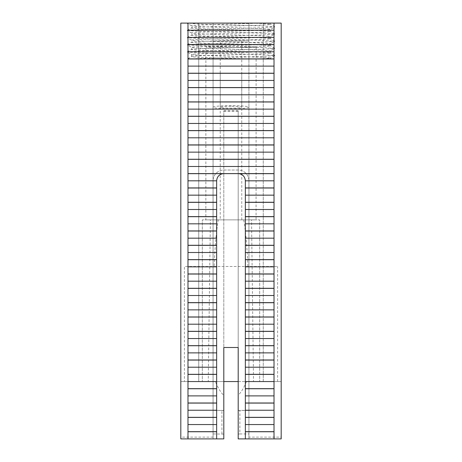<?xml version="1.0" encoding="UTF-8"?>
<svg xmlns="http://www.w3.org/2000/svg" width="462" height="462" viewBox="0 0 462 462"><rect width="100%" height="100%" fill="white"/><g stroke="black" fill="none" stroke-linecap="round" stroke-linejoin="round"><path stroke-width="0.35" stroke-dasharray="2.31 1.73" d="M187.988 438.9L187.988 23.1L274.012 23.1L263.259 23.1L263.259 381.548L281.185 381.548L281.185 23.1L263.259 23.1L263.259 381.548L274.012 381.548L274.012 23.1L274.012 381.548L246.448 381.548L253.523 381.548L251.547 219.866L259.69 219.866L259.69 381.548L253.523 381.548M281.185 381.548L180.815 381.548L180.815 23.1L281.185 23.1L248.92 23.1L248.943 41.037L213.063 41.037L248.943 41.037M248.92 23.1L248.92 437.121L248.92 23.1L213.063 23.1L213.063 41.037M274.815 55.607L270.432 58.12L270.432 58.945L249.619 58.945C224.867 58.148 190.332 57.375 191.568 56.589L191.568 54.533C189.131 53.338 272.863 52.142 270.432 50.947C272.869 49.757 189.137 48.562 191.568 47.367C189.131 46.171 272.863 44.976 270.432 43.78C272.869 42.585 189.137 41.389 191.568 40.194C189.131 39.004 272.863 37.809 270.432 36.614C272.869 35.418 189.137 34.223 191.568 33.027C189.131 31.832 272.863 30.636 270.432 29.441C272.869 28.251 189.137 27.056 191.568 25.86C189.611 24.942 239.068 24.007 260.603 23.1L187.445 23.1L199.982 24.197L262.006 25.988L274.855 26.883L262.018 27.784L199.994 29.574L187.185 30.515L199.982 31.364L262.006 33.16L274.855 34.055L262.018 34.95L199.994 36.741L187.145 37.641L199.982 38.537L262.006 40.327L274.815 41.268L262.018 42.117L199.994 43.913L187.145 44.808L199.982 45.703L262.006 47.494L274.815 48.441L262.018 49.29L199.994 51.08L187.145 51.975L199.982 52.87L262.006 54.666L274.815 55.607L262.018 56.456L187.855 58.945L260.603 58.945L270.432 58.12C272.869 56.924 189.137 55.729 191.568 54.533L187.185 52.027M187.988 73.285L274.012 73.285L187.988 73.285L187.988 58.945L189.362 58.945L187.451 58.945L191.568 56.589C189.137 55.394 272.869 54.198 270.432 53.003C272.863 51.808 189.131 50.612 191.568 49.422L191.568 47.367L187.185 44.854M274.815 55.515L270.385 52.951L270.432 50.947L274.815 48.441M187.185 51.929L191.568 49.422C189.137 48.227 272.869 47.032 270.432 45.836C272.863 44.641 189.131 43.445 191.568 42.25L191.568 40.194L187.185 37.688M274.815 48.343L270.385 45.784L270.432 43.78L274.815 41.268M187.185 44.762L191.568 42.25C189.137 41.054 272.869 39.859 270.432 38.664C272.863 37.474 189.131 36.279 191.568 35.083L191.568 33.027L187.185 30.515M274.815 41.176L270.385 38.612L270.432 36.614L274.815 34.101M187.185 37.589L191.568 35.083C189.137 33.888 272.869 32.692 270.432 31.497C272.863 30.301 189.131 29.106 191.568 27.911L191.568 25.86L187.185 23.348M274.815 34.009L270.385 31.445L270.432 29.441L274.815 26.935M187.185 30.423L191.568 27.911C189.137 26.721 272.869 25.526 270.432 24.33C269.848 23.914 262.907 23.504 249.619 23.1L260.603 23.1M274.815 26.836L270.432 24.33L270.432 23.1M238.19 381.548L277.61 381.548L259.69 381.548L259.69 219.866L202.31 219.866L202.31 381.548L202.31 219.866L210.389 219.866L208.258 381.548L184.39 381.548L184.39 266.464L277.61 266.464L184.39 266.464M277.61 381.548L277.61 266.464M184.39 381.548L223.81 381.548M208.258 381.548L215.379 381.548L213.08 381.548L213.08 437.121L213.08 23.1L180.815 23.1L180.815 438.9L223.81 438.9L223.81 395.357C220.813 392.596 218.006 387.993 215.379 381.548M223.81 395.357L223.81 110.799L223.81 347.493L238.19 347.493L238.19 110.799L238.19 410.377L248.92 410.377M238.19 111.157L223.81 111.157M231 46.639A25.11 0.427 180 0 0 205.89 47.06A25.11 0.427 180 0 0 231 47.494A25.11 0.427 180 0 0 256.11 47.072A25.11 0.427 180 0 0 231 46.639M256.11 47.072L256.063 219.866L205.844 219.866L205.89 47.06M220.224 219.866L241.77 219.866L220.224 219.866L220.224 41.037L241.77 41.037L220.224 41.037M241.77 219.866L241.77 41.037M274.012 73.285L274.012 58.945L189.362 58.945L249.619 58.945M213.046 107.224A17.954 1.565 180 0 1 231 105.659A17.954 1.565 180 0 1 248.954 107.224A17.954 1.565 180 0 1 231 108.789A17.954 1.565 180 0 1 213.046 107.224L213.046 219.866L218.26 219.866C216.32 231.352 214.934 246.887 214.108 266.464M231 106.289A10.753 0.936 -0 0 0 220.247 107.224A10.753 0.936 -0 0 0 231 108.16A10.753 0.936 -0 0 0 241.753 107.224A10.753 0.936 -0 0 0 231 106.289M231 73.285L220.247 73.285L231 73.285M223.816 173.631A7.167 7.167 0 0 1 223.822 173.631L238.178 173.631A7.167 7.167 0 0 1 245.351 180.804L245.351 438.9L248.937 438.9L248.937 180.804A10.759 10.759 0 0 0 238.178 170.045L223.822 170.045A10.77 10.77 0 0 0 213.057 180.804L213.057 438.9L216.649 438.9L216.649 180.804A7.167 7.167 0 0 1 223.816 173.631M180.815 381.548L198.741 381.548L198.741 23.1L180.815 23.1M187.988 23.1L187.988 381.548L187.988 23.1L198.741 23.1L198.741 381.548L213.08 381.548L213.08 23.1M187.185 23.256L249.619 23.1M281.185 23.1L281.185 437.121L248.92 437.121M248.92 410.464L239.899 410.464L239.87 433.945L238.19 434.089L238.19 438.9L281.185 438.9L281.185 437.121M213.08 437.121L180.815 437.121M270.432 58.945L260.603 58.945M213.08 410.377L223.81 410.377M223.81 434.101L213.08 433.945M221.933 433.945L221.916 410.464L213.08 410.464M221.916 410.464L223.81 410.452M246.448 381.548C243.872 387.866 241.124 392.411 238.19 395.189M239.899 410.464L238.19 410.452L238.19 434.089M239.87 433.945L248.92 433.945M274.012 23.1L274.012 438.9M187.988 58.945L274.012 58.945M247.898 266.464C247.072 246.887 245.686 231.352 243.745 219.866L248.954 219.866L248.954 107.224M223.81 110.799L238.19 110.799M213.057 438.9L213.057 180.804A10.77 10.77 0 0 1 223.822 170.045L238.178 170.045A10.759 10.759 0 0 1 248.937 180.804L248.937 438.9M220.247 73.285L220.247 107.224M241.753 73.285L241.753 107.224"/><path stroke-width="0.69" d="M223.81 381.548L238.19 381.548M187.988 302.633L216.649 302.633L216.649 180.815C217.019 176.761 219.15 174.382 223.036 173.677A7.167 7.167 0 0 1 223.816 173.631L238.178 173.631A7.167 7.167 0 0 1 238.964 173.677C242.85 174.382 244.981 176.761 245.351 180.804L245.351 302.633L274.012 302.633L274.012 438.9L281.185 438.9L281.185 23.1L180.815 23.1L180.815 438.9L216.649 438.9L216.649 431.67L187.988 431.67L187.988 23.1M274.012 23.1L274.012 30.209L187.988 30.209M274.012 30.209L187.988 30.296M248.937 438.9L238.19 438.9L238.19 347.493L223.81 347.493L223.81 438.9L213.057 438.9M274.012 431.67L245.351 431.67L245.351 438.9L274.012 438.9M187.988 116.326L274.012 116.326L274.012 30.296M274.012 116.326L274.012 302.633M274.012 37.439L187.988 37.439M187.988 431.67L187.988 438.9M187.988 431.756L216.649 431.756M245.351 431.756L274.012 431.756M274.012 44.548L187.988 44.548M274.012 44.635L187.988 44.635M187.988 424.561L216.649 424.561L216.649 431.67M245.351 431.67L245.351 424.561L274.012 424.561M274.012 51.779L187.988 51.779M216.649 302.633L216.649 424.561M245.351 302.633L245.351 424.561M187.988 417.423L216.649 417.423M245.351 417.423L274.012 417.423M274.012 58.888L187.988 58.888M274.012 173.677L238.964 173.677M187.988 173.591L274.012 173.591M223.036 173.677L187.988 173.677M187.988 417.336L216.649 417.336M245.351 417.336L274.012 417.336M274.012 58.974L187.988 58.974M274.012 180.815L245.351 180.815M187.988 166.482L274.012 166.482M216.649 180.815L187.988 180.815M187.988 410.227L216.649 410.227M245.351 410.227L274.012 410.227M274.012 66.112L187.988 66.112M274.012 187.924L245.351 187.924M187.988 159.338L274.012 159.338M216.649 187.924L187.988 187.924M187.988 403.083L216.649 403.083M245.351 403.083L274.012 403.083M274.012 73.221L187.988 73.221M274.012 188.017L245.351 188.017M187.988 159.251L274.012 159.251M216.649 188.017L187.988 188.017M187.988 402.997L216.649 402.997M245.351 402.997L274.012 402.997M274.012 73.308L187.988 73.308M274.012 195.155L245.351 195.155M187.988 152.142L274.012 152.142M216.649 195.155L187.988 195.155M187.988 395.888L216.649 395.888M245.351 395.888L274.012 395.888M274.012 80.452L187.988 80.452M274.012 202.264L245.351 202.264M187.988 144.999L274.012 144.999M216.649 202.264L187.988 202.264M187.988 388.744L216.649 388.744M245.351 388.744L274.012 388.744M274.012 87.561L187.988 87.561M274.012 202.35L245.351 202.35M187.988 144.912L274.012 144.912M216.649 202.35L187.988 202.35M187.988 388.658L216.649 388.658M245.351 388.658L274.012 388.658M274.012 87.647L187.988 87.647M274.012 209.494L245.351 209.494M187.988 137.803L274.012 137.803M216.649 209.494L187.988 209.494M187.988 381.548L216.649 381.548M245.351 381.548L274.012 381.548M274.012 94.791L187.988 94.791M274.012 216.603L245.351 216.603M187.988 130.665L274.012 130.665M216.649 216.603L187.988 216.603M187.988 374.405L216.649 374.405M245.351 374.405L274.012 374.405M274.012 101.9L187.988 101.9M274.012 216.69L245.351 216.69M187.988 130.573L274.012 130.573M216.649 216.69L187.988 216.69M187.988 374.318L216.649 374.318M245.351 374.318L274.012 374.318M274.012 101.986L187.988 101.986M274.012 223.833L245.351 223.833M187.988 123.464L274.012 123.464M216.649 223.833L187.988 223.833M187.988 367.209L216.649 367.209M245.351 367.209L274.012 367.209M274.012 109.13L187.988 109.13M274.012 230.942L245.351 230.942M216.649 230.942L187.988 230.942M187.988 360.071L216.649 360.071M245.351 360.071L274.012 360.071M274.012 116.239L187.988 116.239M274.012 231.029L245.351 231.029M216.649 231.029L187.988 231.029M187.988 359.985L216.649 359.985M245.351 359.985L274.012 359.985M274.012 238.167L245.351 238.167M216.649 238.167L187.988 238.167M187.988 352.876L216.649 352.876M245.351 352.876L274.012 352.876M274.012 245.276L245.351 245.276M216.649 245.276L187.988 245.276M187.988 345.732L216.649 345.732M245.351 345.732L274.012 345.732M274.012 245.368L245.351 245.368M216.649 245.368L187.988 245.368M187.988 345.645L216.649 345.645M245.351 345.645L274.012 345.645M274.012 252.506L245.351 252.506M216.649 252.506L187.988 252.506M187.988 338.536L216.649 338.536M245.351 338.536L274.012 338.536M274.012 259.615L245.351 259.615M216.649 259.615L187.988 259.615M187.988 331.393L216.649 331.393M245.351 331.393L274.012 331.393M274.012 259.702L245.351 259.702M216.649 259.702L187.988 259.702M187.988 331.306L216.649 331.306M245.351 331.306L274.012 331.306M274.012 266.845L245.351 266.845M216.649 266.845L187.988 266.845M187.988 324.197L216.649 324.197M245.351 324.197L274.012 324.197M274.012 273.954L245.351 273.954M216.649 273.954L187.988 273.954M187.988 317.053L216.649 317.053M245.351 317.053L274.012 317.053M274.012 274.041L245.351 274.041M216.649 274.041L187.988 274.041M187.988 316.967L216.649 316.967M245.351 316.967L274.012 316.967M274.012 281.185L245.351 281.185M216.649 281.185L187.988 281.185M187.988 309.858L216.649 309.858M245.351 309.858L274.012 309.858M274.012 288.294L245.351 288.294M216.649 288.294L187.988 288.294M187.988 302.72L216.649 302.72M245.351 302.72L274.012 302.72M274.012 288.38L245.351 288.38M216.649 288.38L187.988 288.38M274.012 295.518L245.351 295.518M216.649 295.518L187.988 295.518"/></g></svg>
